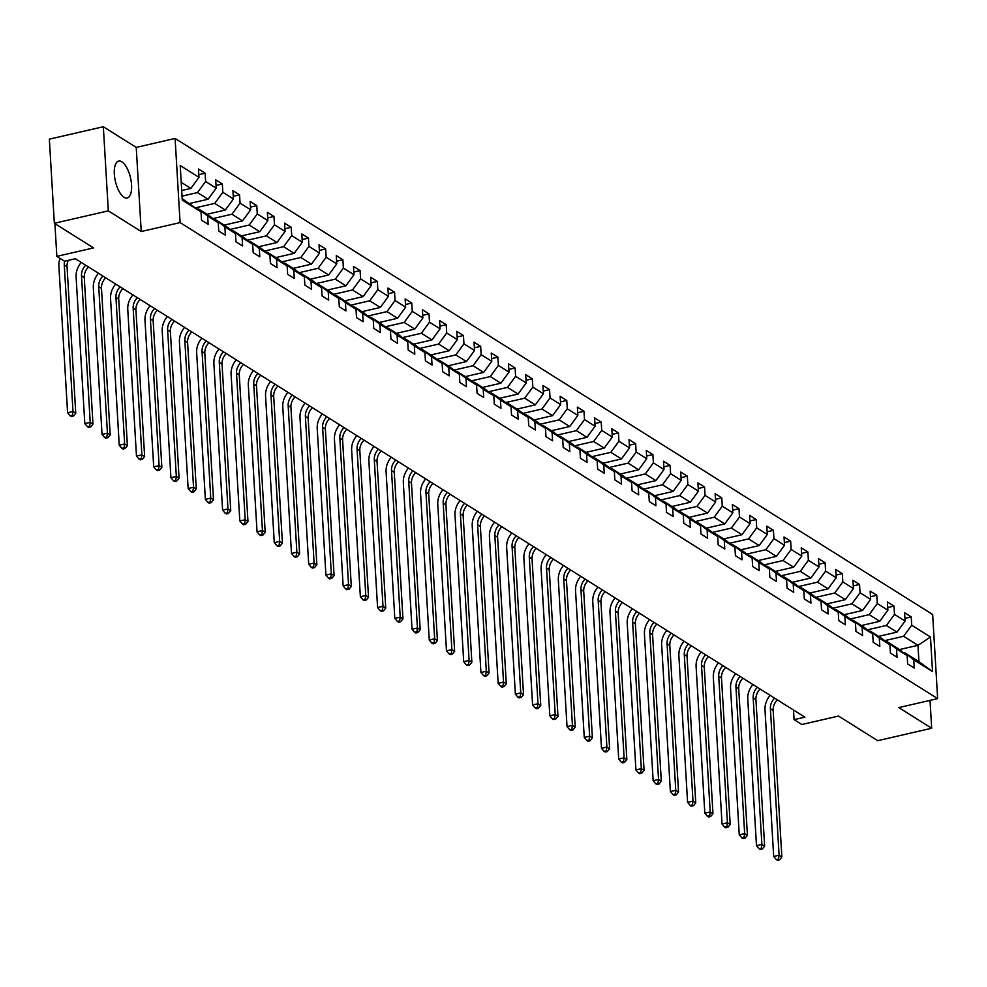 <?xml version="1.0" encoding="UTF-8"?>
<svg xmlns="http://www.w3.org/2000/svg" width="987" height="987" viewBox="0 0 987 987"><rect width="100%" height="100%" fill="white"/><g stroke="black" fill="none" stroke-linecap="round" stroke-linejoin="round"><path stroke-width="1.48" d="M123.992 197.277A18.95 7.76 77 0 0 127.187 198.005A18.95 7.76 77 0 0 131.185 181.411A18.95 7.76 77 0 0 121.882 161.806A18.95 7.76 77 0 0 118.687 161.078A18.95 7.76 77 0 0 114.702 177.672A18.95 7.76 77 0 0 123.992 197.277M103.327 126.731L49.35 139.155L54.347 223.284L108.323 210.86L141.227 231.538L180.09 222.593L175.094 138.451L136.231 147.396L103.327 126.731L108.323 210.86M180.09 222.593L937.65 698.636L932.653 614.506L175.094 138.451M937.65 698.636L898.787 707.58L931.679 728.258L930.025 700.388M931.679 728.258L877.702 740.682L838.518 716.056L801.802 724.507L794.079 719.646L804.874 717.167L75.357 258.73L64.562 261.222L56.839 256.361L93.543 247.91L54.347 223.284M182.176 198.695L201.027 211.884L201.521 220.187L208.146 224.345L207.652 216.042L218.25 222.704L218.744 231.007L225.369 235.165L224.876 226.874L235.474 233.524L235.967 241.827L242.592 245.997L242.099 237.694L252.697 244.357L253.19 252.647L259.815 256.817L259.322 248.514L269.92 255.177L270.413 263.48L277.039 267.637L276.545 259.334L287.143 265.996L287.636 274.3L294.262 278.457L293.768 270.154L304.366 276.816L304.86 285.12L311.485 289.277L310.991 280.987L321.589 287.636L322.083 295.94L328.708 300.11L328.215 291.807L338.812 298.469L339.306 306.76L345.931 310.93L345.438 302.627L356.036 309.289L356.529 317.592L363.142 321.75L362.648 313.447L373.259 320.109L373.74 328.412L380.365 332.57L379.872 324.267L390.47 330.929L390.963 339.232L397.588 343.39L397.095 335.099L407.693 341.761L408.186 350.052L414.811 354.222L414.318 345.919L424.916 352.581L425.409 360.872L432.035 365.042L431.541 356.739L442.139 363.401L442.632 371.704L449.258 375.862L448.764 367.559L459.362 374.221L459.856 382.524L466.481 386.682L465.987 378.379L476.585 385.041L477.079 393.344L483.704 397.502L483.211 389.211L493.808 395.873L494.302 404.164L500.927 408.334L500.434 400.031L511.032 406.693L511.525 414.984L518.15 419.154L517.657 410.851L528.255 417.513L528.748 425.816L535.373 429.974L534.88 421.671L545.478 428.333L545.971 436.636L552.597 440.794L552.103 432.491L562.701 439.153L563.195 447.456L569.82 451.614L569.326 443.323L579.924 449.986L580.418 458.276L587.043 462.447L586.549 454.143L597.147 460.806L597.641 469.096L604.254 473.267L603.76 464.963L614.358 471.626L614.852 479.929L621.477 484.086L620.983 475.783L631.581 482.446L632.075 490.749L638.7 494.906L638.207 486.616L648.804 493.266L649.298 501.569L655.923 505.726L655.43 497.436L666.028 504.098L666.521 512.389L673.146 516.559L672.653 508.256L683.251 514.918L683.744 523.209L690.369 527.379L689.876 519.076L700.474 525.738L700.967 534.041L707.593 538.199L707.099 529.896L717.697 536.558L718.191 544.861L724.816 549.019L724.322 540.728L734.92 547.378L735.414 555.681L742.039 559.839L741.545 551.548L752.143 558.21L752.637 566.501L759.262 570.671L758.769 562.368L769.366 569.03L769.86 577.321L776.485 581.491L775.992 573.188L786.59 579.85L787.083 588.153L793.708 592.311L793.215 584.008L803.813 590.67L804.306 598.973L810.932 603.131L810.438 594.84L821.036 601.49L821.529 609.793L828.142 613.951L827.661 605.66L838.259 612.322L838.753 620.613L845.365 624.783L844.872 616.48L855.47 623.142L855.963 631.433L862.589 635.603L862.095 627.3L872.693 633.962L873.187 642.266L879.812 646.423L879.318 638.12L889.916 644.782L890.41 653.086L897.035 657.243L896.541 648.952L907.139 655.602L907.633 663.906L914.258 668.063L913.765 659.772L932.53 671.567L930.482 636.997L917.972 645.313L903.611 636.294L884.599 640.662M201.027 211.884L182.262 200.09L180.214 165.532L198.979 177.327L198.486 169.024L205.111 173.181L198.819 174.637M930.482 636.997L911.717 625.203L911.223 616.9L904.598 612.742L905.091 621.045L894.493 614.383L894 606.08L887.375 601.922L887.868 610.225L877.27 603.563L876.777 595.26L870.152 591.102L870.645 599.393L860.047 592.743L859.554 584.44L852.928 580.27L853.422 588.573L842.824 581.911L842.33 573.62L835.705 569.45L836.199 577.753L825.601 571.091L825.107 562.787L818.482 558.63L818.976 566.933L808.378 560.271L807.884 551.967L801.259 547.81L801.752 556.113L791.155 549.451L790.661 541.147L784.036 536.99L784.529 545.28L773.931 538.631L773.438 530.327L766.813 526.157L767.306 534.46L756.708 527.798L756.215 519.507L749.602 515.337L750.083 523.641L739.485 516.978L738.992 508.675L732.379 504.517L732.872 512.821L722.274 506.158L721.781 497.855L715.156 493.697L715.649 502.001L705.051 495.338L704.558 487.035L697.932 482.877L698.426 491.168L687.828 484.518L687.334 476.215L680.709 472.045L681.203 480.348L670.605 473.686L670.111 465.395L663.486 461.225L663.98 469.528L653.382 462.866L652.888 454.563L646.263 450.405L646.756 458.708L636.159 452.046L635.665 443.743L629.04 439.585L629.533 447.888L618.935 441.226L618.442 432.923L611.817 428.765L612.31 437.056L601.712 430.406L601.219 422.103L594.593 417.933L595.087 426.236L584.489 419.574L583.996 411.283L577.37 407.113L577.864 415.416L567.266 408.754L566.772 400.451L560.147 396.293L560.641 404.596L550.043 397.934L549.549 389.631L542.924 385.473L543.418 393.776L532.82 387.114L532.326 378.811L525.701 374.653L526.194 382.944L515.596 376.294L515.103 367.991L508.49 363.821L508.971 372.124L498.373 365.461L497.88 357.171L491.267 353.001L491.76 361.304L481.162 354.641L480.669 346.338L474.044 342.181L474.537 350.484L463.939 343.821L463.446 335.518L456.821 331.361L457.314 339.664L446.716 333.001L446.223 324.698L439.597 320.541L440.091 328.831L429.493 322.181L429 313.878L422.374 309.708L422.868 318.011L412.27 311.349L411.776 303.058L405.151 298.888L405.645 307.191L395.047 300.529L394.553 292.226L387.928 288.068L388.422 296.371L377.824 289.709L377.33 281.406L370.705 277.248L371.198 285.551L360.6 278.889L360.107 270.586L353.482 266.428L353.975 274.719L343.377 268.069L342.884 259.766L336.259 255.596L336.752 263.899L326.154 257.237L325.661 248.946L319.035 244.776L319.529 253.079L308.931 246.417L308.438 238.114L301.812 233.956L302.306 242.259L291.708 235.597L291.214 227.294L284.589 223.136L285.083 231.439L274.485 224.777L273.991 216.474L267.378 212.316L267.872 220.607L257.262 213.957L256.78 205.654L250.155 201.484L250.649 209.787L240.051 203.125L239.557 194.834L232.932 190.664L233.425 198.967L222.828 192.305L222.334 184.001L215.709 179.844L216.202 188.147L205.604 181.485L205.111 173.181M218.25 222.704L209.071 215.598L198.473 208.936L197.511 209.158M182.027 196.129L197.499 192.564L208.097 199.226L189.751 203.458M198.473 208.936L207.652 216.042M205.604 181.485L197.499 192.564M216.202 188.147L208.097 199.226M235.474 233.524L226.294 226.418L215.697 219.768L214.734 219.99M195.71 207.763L214.722 203.396L225.32 210.046L206.974 214.278M215.697 219.768L224.876 226.874M222.828 192.305L214.722 203.396M233.425 198.967L225.32 210.046M252.697 244.357L243.518 237.25L232.92 230.588L231.957 230.81M212.933 218.583L231.945 214.216L242.543 220.878L224.185 225.098M232.92 230.588L242.099 237.694M240.051 203.125L231.945 214.216M250.649 209.787L242.543 220.878M269.92 255.177L260.741 248.07L250.143 241.408L249.18 241.63M230.156 229.416L249.168 225.036L259.766 231.698L241.408 235.918M250.143 241.408L259.322 248.514M257.262 213.957L249.168 225.036M267.872 220.607L259.766 231.698M287.143 265.996L277.964 258.89L267.366 252.228L266.404 252.45M247.379 240.236L266.391 235.856L276.989 242.518L258.631 246.738M267.366 252.228L276.545 259.334M274.485 224.777L266.391 235.856M285.083 231.439L276.989 242.518M304.366 276.816L295.187 269.71L284.589 263.048L283.627 263.27M264.602 251.056L283.614 246.676L294.212 253.338L275.854 257.57M284.589 263.048L293.768 270.154M291.708 235.597L283.614 246.676M302.306 242.259L294.212 253.338M321.589 287.636L312.41 280.53L301.812 273.88L300.85 274.102M281.826 261.876L300.838 257.508L311.436 264.158L293.077 268.39M301.812 273.88L310.991 280.987M308.931 246.417L300.838 257.508M319.529 253.079L311.436 264.158M338.812 298.469L329.633 291.362L319.035 284.7L318.073 284.922M299.049 272.696L318.061 268.328L328.659 274.991L310.3 279.21M319.035 284.7L328.215 291.807M326.154 257.237L318.061 268.328M336.752 263.899L328.659 274.991M356.036 309.289L346.856 302.182L336.259 295.52L335.296 295.742M316.272 283.528L335.284 279.148L345.882 285.811L327.524 290.03M336.259 295.52L345.438 302.627M343.377 268.069L335.284 279.148M353.975 274.719L345.882 285.811M373.259 320.109L364.08 313.002L353.482 306.34L352.519 306.562M333.495 294.348L352.507 289.968L363.105 296.631L344.747 300.85M353.482 306.34L362.648 313.447M360.6 278.889L352.507 289.968M371.198 285.551L363.105 296.631M390.47 330.929L381.303 323.822L370.705 317.16L369.73 317.382M350.718 305.168L369.73 300.788L380.328 307.45L361.97 311.682M370.705 317.16L379.872 324.267M377.824 289.709L369.73 300.788M388.422 296.371L380.328 307.45M407.693 341.761L398.526 334.642L387.928 327.992L386.953 328.215M367.941 315.988L386.953 311.621L397.551 318.27L379.193 322.502M387.928 327.992L397.095 335.099M395.047 300.529L386.953 311.621M405.645 307.191L397.551 318.27M424.916 352.581L415.737 345.475L405.139 338.812L404.176 339.034M385.152 326.808L404.176 322.441L414.774 329.103L396.416 333.322M405.139 338.812L414.318 345.919M412.27 311.349L404.176 322.441M422.868 318.011L414.774 329.103M442.139 363.401L432.96 356.295L422.362 349.632L421.4 349.854M402.375 337.64L421.4 333.261L431.998 339.923L413.639 344.142M422.362 349.632L431.541 356.739M429.493 322.181L421.4 333.261M440.091 328.831L431.998 339.923M459.362 374.221L450.183 367.115L439.585 360.452L438.623 360.674M419.598 348.46L438.61 344.081L449.208 350.743L430.863 354.962M439.585 360.452L448.764 367.559M446.716 333.001L438.61 344.081M457.314 339.664L449.208 350.743M476.585 385.041L467.406 377.935L456.808 371.272L455.846 371.494M436.822 359.28L455.834 354.901L466.432 361.563L448.073 365.795M456.808 371.272L465.987 378.379M463.939 343.821L455.834 354.901M474.537 350.484L466.432 361.563M493.808 395.873L484.629 388.755L474.031 382.105L473.069 382.327M454.045 370.1L473.057 365.733L483.655 372.383L465.296 376.615M474.031 382.105L483.211 389.211M481.162 354.641L473.057 365.733M491.76 361.304L483.655 372.383M511.032 406.693L501.852 399.587L491.255 392.925L490.292 393.147M471.268 380.92L490.28 376.553L500.878 383.215L482.52 387.435M491.255 392.925L500.434 400.031M498.373 365.461L490.28 376.553M508.971 372.124L500.878 383.215M528.255 417.513L519.076 410.407L508.478 403.745L507.515 403.967M488.491 391.753L507.503 387.373L518.101 394.035L499.743 398.255M508.478 403.745L517.657 410.851M515.596 376.294L507.503 387.373M526.194 382.944L518.101 394.035M545.478 428.333L536.299 421.227L525.701 414.565L524.739 414.787M505.714 402.573L524.726 398.193L535.324 404.855L516.966 409.074M525.701 414.565L534.88 421.671M532.82 387.114L524.726 398.193M543.418 393.776L535.324 404.855M562.701 439.153L553.522 432.047L542.924 425.385L541.962 425.607M522.937 413.393L541.949 409.013L552.547 415.675L534.189 419.907M542.924 425.385L552.103 432.491M550.043 397.934L541.949 409.013M560.641 404.596L552.547 415.675M579.924 449.986L570.745 442.867L560.147 436.217L559.185 436.439M540.16 424.213L559.173 419.845L569.77 426.495L551.412 430.727M560.147 436.217L569.326 443.323M567.266 408.754L559.173 419.845M577.864 415.416L569.77 426.495M597.147 460.806L587.968 453.699L577.37 447.037L576.408 447.259M557.384 435.033L576.396 430.665L586.994 437.327L568.635 441.547M577.37 447.037L586.549 454.143M584.489 419.574L576.396 430.665M595.087 426.236L586.994 437.327M614.358 471.626L605.191 464.519L594.593 457.857L593.631 458.079M574.607 445.865L593.619 441.485L604.217 448.147L585.859 452.367M594.593 457.857L603.76 464.963M601.712 430.406L593.619 441.485M612.31 437.056L604.217 448.147M631.581 482.446L622.415 475.339L611.817 468.677L610.842 468.899M591.83 456.685L610.842 452.305L621.44 458.967L603.082 463.187M611.817 468.677L620.983 475.783M618.935 441.226L610.842 452.305M629.533 447.888L621.44 458.967M648.804 493.266L639.638 486.159L629.027 479.497L628.065 479.719M609.041 467.505L628.065 463.125L638.663 469.787L620.305 474.019M629.027 479.497L638.207 486.616M636.159 452.046L628.065 463.125M646.756 458.708L638.663 469.787M666.028 504.098L656.848 496.979L646.251 490.329L645.288 490.551M626.264 478.325L645.288 473.957L655.886 480.607L637.528 484.839M646.251 490.329L655.43 497.436M653.382 462.866L645.288 473.957M663.98 469.528L655.886 480.607M683.251 514.918L674.072 507.811L663.474 501.149L662.511 501.371M643.487 489.145L662.499 484.777L673.109 491.44L654.751 495.659M663.474 501.149L672.653 508.256M670.605 473.686L662.499 484.777M681.203 480.348L673.109 491.44M700.474 525.738L691.295 518.631L680.697 511.969L679.735 512.191M660.71 499.977L679.722 495.597L690.32 502.26L671.974 506.479M680.697 511.969L689.876 519.076M687.828 484.518L679.722 495.597M698.426 491.168L690.32 502.26M717.697 536.558L708.518 529.451L697.92 522.789L696.958 523.011M677.933 510.797L696.945 506.417L707.543 513.08L689.185 517.299M697.92 522.789L707.099 529.896M705.051 495.338L696.945 506.417M715.649 502.001L707.543 513.08M734.92 547.378L725.741 540.271L715.143 533.609L714.181 533.831M695.156 521.617L714.169 517.237L724.766 523.9L706.408 528.131M715.143 533.609L724.322 540.728M722.274 506.158L714.169 517.237M732.872 512.821L724.766 523.9M752.143 558.21L742.964 551.091L732.366 544.442L731.404 544.664M712.38 532.437L731.392 528.07L741.99 534.72L723.631 538.951M732.366 544.442L741.545 551.548M739.485 516.978L731.392 528.07M750.083 523.641L741.99 534.72M769.366 569.03L760.187 561.924L749.589 555.262L748.627 555.484M729.603 543.257L748.615 538.89L759.213 545.552L740.855 549.771M749.589 555.262L758.769 562.368M756.708 527.798L748.615 538.89M767.306 534.46L759.213 545.552M786.59 579.85L777.411 572.744L766.813 566.082L765.85 566.304M746.826 554.089L765.838 549.71L776.436 556.372L758.078 560.591M766.813 566.082L775.992 573.188M773.931 538.631L765.838 549.71M784.529 545.28L776.436 556.372M803.813 590.67L794.634 583.564L784.036 576.901L783.073 577.124M764.049 564.909L783.061 560.53L793.659 567.192L775.301 571.411M784.036 576.901L793.215 584.008M791.155 549.451L783.061 560.53M801.752 556.113L793.659 567.192M821.036 601.49L811.857 594.384L801.259 587.721L800.297 587.944M781.272 575.729L800.284 571.35L810.882 578.012L792.524 582.244M801.259 587.721L810.438 594.84M808.378 560.271L800.284 571.35M818.976 566.933L810.882 578.012M838.259 612.322L829.08 605.204L818.482 598.554L817.52 598.776M798.495 586.549L817.507 582.182L828.105 588.832L809.747 593.064M818.482 598.554L827.661 605.66M825.601 571.091L817.507 582.182M836.199 577.753L828.105 588.832M855.47 623.142L846.303 616.036L835.705 609.374L834.743 609.596M815.718 597.382L834.731 593.002L845.328 599.664L826.97 603.884M835.705 609.374L844.872 616.48M842.824 581.911L834.731 593.002M853.422 588.573L845.328 599.664M872.693 633.962L863.526 626.856L852.928 620.194L851.954 620.416M832.942 608.202L851.954 603.822L862.552 610.484L844.193 614.704M852.928 620.194L862.095 627.3M860.047 592.743L851.954 603.822M870.645 599.393L862.552 610.484M889.916 644.782L880.737 637.676L870.139 631.014L869.177 631.236M850.152 619.022L869.177 614.642L879.775 621.304L861.417 625.524M870.139 631.014L879.318 638.12M877.27 603.563L869.177 614.642M887.868 610.225L879.775 621.304M907.139 655.602L897.96 648.496L887.362 641.834L886.4 642.056M867.376 629.842L886.4 625.462L896.998 632.124L878.64 636.356M887.362 641.834L896.541 648.952M894.493 614.383L886.4 625.462M905.091 621.045L896.998 632.124M932.53 671.567L918.946 661.685L904.586 652.666L903.623 652.888M899.367 649.594L917.972 645.313L918.946 661.685M904.586 652.666L913.765 659.772M911.717 625.203L903.611 636.294M54.89 223.63L56.839 256.361M793.511 710.023L794.079 719.646M181.694 190.516L190.886 188.406L181.201 182.324M198.979 177.327L190.886 188.406M911.223 616.9L904.931 618.355M894 606.08L887.708 607.536M876.777 595.26L870.485 596.703M859.554 584.44L853.261 585.883M842.33 573.62L836.038 575.063M825.107 562.787L818.815 564.243M807.884 551.967L801.592 553.423M790.661 541.147L784.369 542.591M773.438 530.327L767.146 531.771M756.215 519.507L749.935 520.951M738.992 508.675L732.712 510.131M721.781 497.855L715.489 499.311M704.558 487.035L698.265 488.479M687.334 476.215L681.042 477.659M670.111 465.395L663.819 466.839M652.888 454.563L646.596 456.019M635.665 443.743L629.373 445.199M618.442 432.923L612.15 434.366M601.219 422.103L594.927 423.546M583.996 411.283L577.703 412.726M566.772 400.451L560.48 401.906M549.549 389.631L543.257 391.086M532.326 378.811L526.034 380.254M515.103 367.991L508.823 369.434M497.88 357.171L491.6 358.614M480.669 346.338L474.377 347.794M463.446 335.518L457.154 336.974M446.223 324.698L439.931 326.142M429 313.878L422.707 315.322M411.776 303.058L405.484 304.502M394.553 292.226L388.261 293.682M377.33 281.406L371.038 282.862M360.107 270.586L353.815 272.03M342.884 259.766L336.592 261.21M325.661 248.946L319.369 250.39M308.438 238.114L302.145 239.57M291.214 227.294L284.922 228.75M273.991 216.474L267.711 217.917M256.78 205.654L250.488 207.097M239.557 194.834L233.265 196.277M222.334 184.001L216.042 185.457M141.227 231.538L136.231 147.396M777.374 699.882A12.14 10.24 -57.9 0 0 773.154 710.418L781.864 856.975L779.101 855.236L778.484 859.085L776.325 859.578L777.435 860.269L779.594 859.776L778.484 859.085M774.61 698.142A12.14 10.24 -57.9 0 0 770.391 708.678L779.101 855.236L773.697 856.482L764.999 709.924A18.21 15.373 122.1 0 1 770.156 695.341M773.697 856.482L776.325 859.578M779.594 859.776L781.864 856.975M760.15 689.049A12.14 10.24 -57.9 0 0 755.931 699.598L764.641 846.143L761.878 844.416L761.261 848.265L759.102 848.758L760.212 849.449L762.371 848.956L761.261 848.265M757.387 687.322A12.14 10.24 -57.9 0 0 753.167 697.858L761.878 844.416L756.486 845.649L747.776 699.104A18.21 15.373 122.1 0 1 752.933 684.522M756.486 845.649L759.102 848.758M762.371 848.956L764.641 846.143M742.927 678.229A12.14 10.24 -57.9 0 0 738.708 688.766L747.418 835.323L744.654 833.596L744.038 837.445L741.879 837.938L742.989 838.629L745.148 838.136L744.038 837.445M740.164 676.502A12.14 10.24 -57.9 0 0 735.944 687.038L744.654 833.596L739.263 834.829L730.553 688.272A18.21 15.373 122.1 0 1 735.71 673.702M739.263 834.829L741.879 837.938M745.148 838.136L747.418 835.323M725.704 667.409A12.14 10.24 -57.9 0 0 721.485 677.946L730.195 824.503L727.431 822.763L726.814 826.612L724.655 827.118L725.766 827.809L727.925 827.316L726.814 826.612M722.94 665.67A12.14 10.24 -57.9 0 0 718.721 676.218L727.431 822.763L722.04 824.009L713.33 677.452A18.21 15.373 122.1 0 1 718.487 662.882M722.04 824.009L724.655 827.118M727.925 827.316L730.195 824.503M708.481 656.589A12.14 10.24 -57.9 0 0 704.262 667.126L712.972 813.683L710.208 811.943L709.591 815.793L707.432 816.286L708.543 816.989L710.702 816.483L709.591 815.793M705.717 654.85A12.14 10.24 -57.9 0 0 701.51 665.386L710.208 811.943L704.817 813.189L696.106 666.632A18.21 15.373 122.1 0 1 701.276 652.062M704.817 813.189L707.432 816.286M710.702 816.483L712.972 813.683M691.258 645.769A12.14 10.24 -57.9 0 0 687.038 656.306L695.749 802.863L692.985 801.123L692.368 804.973L690.209 805.466L691.319 806.157L693.479 805.663L692.368 804.973M688.494 644.03A12.14 10.24 -57.9 0 0 684.287 654.566L692.985 801.123L687.594 802.369L678.883 655.812A18.21 15.373 122.1 0 1 684.053 641.229M687.594 802.369L690.209 805.466M693.479 805.663L695.749 802.863M674.035 634.937A12.14 10.24 -57.9 0 0 669.815 645.486L678.525 792.03L675.762 790.303L675.157 794.153L672.998 794.646L674.096 795.337L676.255 794.843L675.157 794.153M671.271 633.21A12.14 10.24 -57.9 0 0 667.064 643.746L675.762 790.303L670.37 791.537L661.66 644.992A18.21 15.373 122.1 0 1 666.83 630.409M670.37 791.537L672.998 794.646M676.255 794.843L678.525 792.03M656.811 624.117A12.14 10.24 -57.9 0 0 652.592 634.653L661.302 781.211L658.539 779.483L657.934 783.333L655.775 783.826L656.873 784.517L659.032 784.023L657.934 783.333M654.048 622.39A12.14 10.24 -57.9 0 0 649.841 632.926L658.539 779.483L653.147 780.717L644.437 634.16A18.21 15.373 122.1 0 1 649.606 619.589M653.147 780.717L655.775 783.826M659.032 784.023L661.302 781.211M639.588 613.297A12.14 10.24 -57.9 0 0 635.381 623.833L644.079 770.391L641.328 768.651L640.711 772.5L638.552 773.006L639.65 773.697L641.809 773.203L640.711 772.5M636.837 611.558A12.14 10.24 -57.9 0 0 632.618 622.106L641.328 768.651L635.924 769.897L627.214 623.34A18.21 15.373 122.1 0 1 632.383 608.769M635.924 769.897L638.552 773.006M641.809 773.203L644.079 770.391M622.365 602.477A12.14 10.24 -57.9 0 0 618.158 613.013L626.856 759.571L624.105 757.831L623.488 761.68L621.329 762.174L622.427 762.877L624.586 762.371L623.488 761.68M619.614 600.738A12.14 10.24 -57.9 0 0 615.394 611.274L624.105 757.831L618.701 759.077L609.991 612.52A18.21 15.373 122.1 0 1 615.16 597.949M618.701 759.077L621.329 762.174M624.586 762.371L626.856 759.571M605.142 591.657A12.14 10.24 -57.9 0 0 600.935 602.193L609.633 748.751L606.882 747.011L606.265 750.86L604.106 751.354L605.204 752.045L607.363 751.551L606.265 750.86M602.391 589.918A12.14 10.24 -57.9 0 0 598.171 600.454L606.882 747.011L601.478 748.257L592.768 601.7A18.21 15.373 122.1 0 1 597.937 587.117M601.478 748.257L604.106 751.354M607.363 751.551L609.633 748.751M587.919 580.825A12.14 10.24 -57.9 0 0 583.712 591.373L592.41 737.918L589.658 736.191L589.042 740.04L586.883 740.534L587.981 741.225L590.14 740.731L589.042 740.04M585.168 579.098A12.14 10.24 -57.9 0 0 580.948 589.634L589.658 736.191L584.255 737.425L575.557 590.88A18.21 15.373 122.1 0 1 580.714 576.297M584.255 737.425L586.883 740.534M590.14 740.731L592.41 737.918M570.708 570.005A12.14 10.24 -57.9 0 0 566.489 580.541L575.199 727.098L572.435 725.371L571.818 729.22L569.659 729.714L570.757 730.405L572.916 729.911L571.818 729.22M567.944 568.278A12.14 10.24 -57.9 0 0 563.725 578.814L572.435 725.371L567.031 726.605L558.334 580.048A18.21 15.373 122.1 0 1 563.491 565.477M567.031 726.605L569.659 729.714M572.916 729.911L575.199 727.098M553.485 559.185A12.14 10.24 -57.9 0 0 549.265 569.721L557.976 716.278L555.212 714.539L554.595 718.388L552.436 718.894L553.534 719.585L555.706 719.091L554.595 718.388M550.721 557.445A12.14 10.24 -57.9 0 0 546.502 567.994L555.212 714.539L549.808 715.785L541.11 569.228A18.21 15.373 122.1 0 1 546.267 554.657M549.808 715.785L552.436 718.894M555.706 719.091L557.976 716.278M536.262 548.365A12.14 10.24 -57.9 0 0 532.042 558.901L540.753 705.458L537.989 703.719L537.372 707.568L535.213 708.061L536.323 708.765L538.483 708.259L537.372 707.568M533.498 546.625A12.14 10.24 -57.9 0 0 529.279 557.161L537.989 703.719L532.585 704.965L523.887 558.408A18.21 15.373 122.1 0 1 529.044 543.837M532.585 704.965L535.213 708.061M538.483 708.259L540.753 705.458M519.039 537.545A12.14 10.24 -57.9 0 0 514.819 548.081L523.529 694.638L520.766 692.899L520.149 696.748L517.99 697.241L519.1 697.932L521.259 697.439L520.149 696.748M516.275 535.805A12.14 10.24 -57.9 0 0 512.056 546.342L520.766 692.899L515.374 694.145L506.664 547.588A18.21 15.373 122.1 0 1 511.821 533.005M515.374 694.145L517.99 697.241M521.259 697.439L523.529 694.638M501.815 526.713A12.14 10.24 -57.9 0 0 497.596 537.261L506.306 683.806L503.543 682.079L502.926 685.928L500.767 686.421L501.877 687.112L504.036 686.619L502.926 685.928M499.052 524.985A12.14 10.24 -57.9 0 0 494.832 535.522L503.543 682.079L498.151 683.312L489.441 536.768A18.21 15.373 122.1 0 1 494.598 522.185M498.151 683.312L500.767 686.421M504.036 686.619L506.306 683.806M484.592 515.893A12.14 10.24 -57.9 0 0 480.373 526.429L489.083 672.986L486.32 671.259L485.703 675.108L483.544 675.601L484.654 676.292L486.813 675.799L485.703 675.108M481.829 514.165A12.14 10.24 -57.9 0 0 477.609 524.702L486.32 671.259L480.928 672.492L472.218 525.935A18.21 15.373 122.1 0 1 477.375 511.365M480.928 672.492L483.544 675.601M486.813 675.799L489.083 672.986M467.369 505.073A12.14 10.24 -57.9 0 0 463.15 515.609L471.86 662.166L469.096 660.426L468.48 664.276L466.32 664.782L467.431 665.472L469.59 664.979L468.48 664.276M464.606 503.333A12.14 10.24 -57.9 0 0 460.398 513.882L469.096 660.426L463.705 661.672L454.995 515.115A18.21 15.373 122.1 0 1 460.164 500.545M463.705 661.672L466.32 664.782M469.59 664.979L471.86 662.166M450.146 494.253A12.14 10.24 -57.9 0 0 445.927 504.789L454.637 651.346L451.873 649.606L451.256 653.456L449.097 653.949L450.208 654.652L452.367 654.147L451.256 653.456M447.382 492.513A12.14 10.24 -57.9 0 0 443.175 503.049L451.873 649.606L446.482 650.852L437.772 504.295A18.21 15.373 122.1 0 1 442.941 489.725M446.482 650.852L449.097 653.949M452.367 654.147L454.637 651.346M432.923 483.433A12.14 10.24 -57.9 0 0 428.703 493.969L437.414 640.526L434.65 638.786L434.046 642.636L431.887 643.129L432.985 643.82L435.144 643.327L434.046 642.636M430.159 481.693A12.14 10.24 -57.9 0 0 425.952 492.229L434.65 638.786L429.259 640.032L420.548 493.475A18.21 15.373 122.1 0 1 425.718 478.892M429.259 640.032L431.887 643.129M435.144 643.327L437.414 640.526M415.7 472.6A12.14 10.24 -57.9 0 0 411.48 483.149L420.191 629.694L417.439 627.966L416.822 631.816L414.663 632.309L415.761 633L417.92 632.507L416.822 631.816M412.936 470.873A12.14 10.24 -57.9 0 0 408.729 481.409L417.439 627.966L412.035 629.2L403.325 482.655A18.21 15.373 122.1 0 1 408.495 468.072M412.035 629.2L414.663 632.309M417.92 632.507L420.191 629.694M398.477 461.78A12.14 10.24 -57.9 0 0 394.269 472.317L402.967 618.874L400.216 617.146L399.599 620.996L397.44 621.489L398.538 622.18L400.697 621.687L399.599 620.996M395.725 460.053A12.14 10.24 -57.9 0 0 391.506 470.589L400.216 617.146L394.812 618.38L386.102 471.823A18.21 15.373 122.1 0 1 391.271 457.252M394.812 618.38L397.44 621.489M400.697 621.687L402.967 618.874M381.253 450.96A12.14 10.24 -57.9 0 0 377.046 461.497L385.744 608.054L382.993 606.314L382.376 610.163L380.217 610.669L381.315 611.36L383.474 610.867L382.376 610.163M378.502 449.221A12.14 10.24 -57.9 0 0 374.283 459.769L382.993 606.314L377.589 607.56L368.879 461.003A18.21 15.373 122.1 0 1 374.048 446.432M377.589 607.56L380.217 610.669M383.474 610.867L385.744 608.054M364.03 440.14A12.14 10.24 -57.9 0 0 359.823 450.677L368.521 597.234L365.77 595.494L365.153 599.343L362.994 599.837L364.092 600.54L366.251 600.034L365.153 599.343M361.279 438.401A12.14 10.24 -57.9 0 0 357.06 448.937L365.77 595.494L360.366 596.74L351.656 450.183A18.21 15.373 122.1 0 1 356.825 435.612M360.366 596.74L362.994 599.837M366.251 600.034L368.521 597.234M346.807 429.32A12.14 10.24 -57.9 0 0 342.6 439.857L351.31 586.414L348.547 584.674L347.93 588.523L345.771 589.017L346.869 589.708L349.028 589.214L347.93 588.523M344.056 427.581A12.14 10.24 -57.9 0 0 339.836 438.117L348.547 584.674L343.143 585.92L334.445 439.363A18.21 15.373 122.1 0 1 339.602 424.78M343.143 585.92L345.771 589.017M349.028 589.214L351.31 586.414M329.596 418.488A12.14 10.24 -57.9 0 0 325.377 429.037L334.087 575.581L331.324 573.854L330.707 577.703L328.548 578.197L329.646 578.888L331.805 578.394L330.707 577.703M326.833 416.761A12.14 10.24 -57.9 0 0 322.613 427.297L331.324 573.854L325.92 575.088L317.222 428.543A18.21 15.373 122.1 0 1 322.379 413.96M325.92 575.088L328.548 578.197M331.805 578.394L334.087 575.581M312.373 407.668A12.14 10.24 -57.9 0 0 308.154 418.204L316.864 564.761L314.1 563.034L313.484 566.883L311.324 567.377L312.435 568.068L314.594 567.574L313.484 566.883M309.61 405.941A12.14 10.24 -57.9 0 0 305.39 416.477L314.1 563.034L308.697 564.268L299.999 417.711A18.21 15.373 122.1 0 1 305.156 403.14M308.697 564.268L311.324 567.377M314.594 567.574L316.864 564.761M295.15 396.848A12.14 10.24 -57.9 0 0 290.931 407.384L299.641 553.941L296.877 552.202L296.26 556.051L294.101 556.557L295.212 557.248L297.371 556.754L296.26 556.051M292.386 395.108A12.14 10.24 -57.9 0 0 288.167 405.657L296.877 552.202L291.486 553.448L282.775 406.891A18.21 15.373 122.1 0 1 287.933 392.32M291.486 553.448L294.101 556.557M297.371 556.754L299.641 553.941M277.927 386.028A12.14 10.24 -57.9 0 0 273.707 396.564L282.418 543.121L279.654 541.382L279.037 545.231L276.878 545.725L277.989 546.428L280.148 545.922L279.037 545.231M275.163 384.288A12.14 10.24 -57.9 0 0 270.944 394.825L279.654 541.382L274.263 542.628L265.552 396.071A18.21 15.373 122.1 0 1 270.709 381.5M274.263 542.628L276.878 545.725M280.148 545.922L282.418 543.121M260.704 375.208A12.14 10.24 -57.9 0 0 256.484 385.744L265.195 532.301L262.431 530.562L261.814 534.411L259.655 534.905L260.765 535.596L262.924 535.102L261.814 534.411M257.94 373.468A12.14 10.24 -57.9 0 0 253.721 384.005L262.431 530.562L257.039 531.808L248.329 385.251A18.21 15.373 122.1 0 1 253.486 370.668M257.039 531.808L259.655 534.905M262.924 535.102L265.195 532.301M243.481 364.376A12.14 10.24 -57.9 0 0 239.261 374.924L247.971 521.469L245.208 519.742L244.591 523.591L242.432 524.085L243.542 524.776L245.701 524.282L244.591 523.591M240.717 362.648A12.14 10.24 -57.9 0 0 236.51 373.185L245.208 519.742L239.816 520.976L231.106 374.431A18.21 15.373 122.1 0 1 236.275 359.848M239.816 520.976L242.432 524.085M245.701 524.282L247.971 521.469M226.257 353.556A12.14 10.24 -57.9 0 0 222.038 364.092L230.748 510.649L227.985 508.922L227.368 512.771L225.209 513.265L226.319 513.956L228.478 513.462L227.368 512.771M223.494 351.828A12.14 10.24 -57.9 0 0 219.287 362.365L227.985 508.922L222.593 510.156L213.883 363.598A18.21 15.373 122.1 0 1 219.052 349.028M222.593 510.156L225.209 513.265M228.478 513.462L230.748 510.649M209.034 342.736A12.14 10.24 -57.9 0 0 204.815 353.272L213.525 499.829L210.762 498.09L210.145 501.939L207.986 502.445L209.096 503.136L211.255 502.642L210.145 501.939M206.271 340.996A12.14 10.24 -57.9 0 0 202.064 351.545L210.762 498.09L205.37 499.336L196.66 352.778A18.21 15.373 122.1 0 1 201.829 338.208M205.37 499.336L207.986 502.445M211.255 502.642L213.525 499.829M191.811 331.916A12.14 10.24 -57.9 0 0 187.592 342.452L196.302 489.009L193.538 487.27L192.934 491.119L190.775 491.612L191.873 492.316L194.032 491.81L192.934 491.119M189.048 330.176A12.14 10.24 -57.9 0 0 184.84 340.712L193.538 487.27L188.147 488.516L179.437 341.958A18.21 15.373 122.1 0 1 184.606 327.388M188.147 488.516L190.775 491.612M194.032 491.81L196.302 489.009M174.588 321.096A12.14 10.24 -57.9 0 0 170.381 331.632L179.079 478.189L176.328 476.45L175.711 480.299L173.552 480.792L174.65 481.483L176.809 480.99L175.711 480.299M171.824 319.356A12.14 10.24 -57.9 0 0 167.617 329.892L176.328 476.45L170.924 477.696L162.213 331.138A18.21 15.373 122.1 0 1 167.383 316.556M170.924 477.696L173.552 480.792M176.809 480.99L179.079 478.189M157.365 310.263A12.14 10.24 -57.9 0 0 153.158 320.812L161.856 467.357L159.104 465.63L158.488 469.479L156.328 469.972L157.426 470.663L159.586 470.17L158.488 469.479M154.614 308.536A12.14 10.24 -57.9 0 0 150.394 319.072L159.104 465.63L153.701 466.863L144.99 320.319A18.21 15.373 122.1 0 1 150.16 305.736M153.701 466.863L156.328 469.972M159.586 470.17L161.856 467.357M140.142 299.443A12.14 10.24 -57.9 0 0 135.935 309.98L144.633 456.537L141.881 454.81L141.264 458.659L139.105 459.152L140.203 459.843L142.362 459.35L141.264 458.659M137.39 297.716A12.14 10.24 -57.9 0 0 133.171 308.252L141.881 454.81L136.477 456.043L127.767 309.486A18.21 15.373 122.1 0 1 132.937 294.916M136.477 456.043L139.105 459.152M142.362 459.35L144.633 456.537M122.919 288.623A12.14 10.24 -57.9 0 0 118.711 299.16L127.409 445.717L124.658 443.977L124.041 447.827L121.882 448.332L122.98 449.023L125.139 448.53L124.041 447.827M120.167 286.884A12.14 10.24 -57.9 0 0 115.948 297.432L124.658 443.977L119.254 445.223L110.556 298.666A18.21 15.373 122.1 0 1 115.713 284.096M119.254 445.223L121.882 448.332M125.139 448.53L127.409 445.717M105.695 277.803A12.14 10.24 -57.9 0 0 101.488 288.34L110.199 434.897L107.435 433.157L106.818 437.007L104.659 437.5L105.757 438.203L107.916 437.697L106.818 437.007M102.944 276.064A12.14 10.24 -57.9 0 0 98.725 286.6L107.435 433.157L102.031 434.403L93.333 287.846A18.21 15.373 122.1 0 1 98.49 273.276M102.031 434.403L104.659 437.5M107.916 437.697L110.199 434.897M88.485 266.983A12.14 10.24 -57.9 0 0 84.265 277.52L92.975 424.077L90.212 422.337L89.595 426.187L87.436 426.68L88.534 427.371L90.693 426.877L89.595 426.187M85.721 265.244A12.14 10.24 -57.9 0 0 81.502 275.78L90.212 422.337L84.808 423.583L76.11 277.026A18.21 15.373 122.1 0 1 81.267 262.443M84.808 423.583L87.436 426.68M90.693 426.877L92.975 424.077M68.288 260.358A12.14 10.24 -57.9 0 0 67.042 266.687L75.752 413.245L72.989 411.517L72.372 415.367L70.213 415.86L71.323 416.551L73.482 416.058L72.372 415.367M64.624 261.197A12.14 10.24 -57.9 0 0 64.278 264.96L72.989 411.517L67.585 412.751L58.887 266.206A18.21 15.373 122.1 0 1 60.059 258.397M67.585 412.751L70.213 415.86M73.482 416.058L75.752 413.245M773.154 710.418L770.391 708.678M755.931 699.598L753.167 697.858M738.708 688.766L735.944 687.038M721.485 677.946L718.721 676.218M704.262 667.126L701.51 665.386M687.038 656.306L684.287 654.566M669.815 645.486L667.064 643.746M652.592 634.653L649.841 632.926M635.381 623.833L632.618 622.106M618.158 613.013L615.394 611.274M600.935 602.193L598.171 600.454M583.712 591.373L580.948 589.634M566.489 580.541L563.725 578.814M549.265 569.721L546.502 567.994M532.042 558.901L529.279 557.161M514.819 548.081L512.056 546.342M497.596 537.261L494.832 535.522M480.373 526.429L477.609 524.702M463.15 515.609L460.398 513.882M445.927 504.789L443.175 503.049M428.703 493.969L425.952 492.229M411.48 483.149L408.729 481.409M394.269 472.317L391.506 470.589M377.046 461.497L374.283 459.769M359.823 450.677L357.06 448.937M342.6 439.857L339.836 438.117M325.377 429.037L322.613 427.297M308.154 418.204L305.39 416.477M290.931 407.384L288.167 405.657M273.707 396.564L270.944 394.825M256.484 385.744L253.721 384.005M239.261 374.924L236.51 373.185M222.038 364.092L219.287 362.365M204.815 353.272L202.064 351.545M187.592 342.452L184.84 340.712M170.381 331.632L167.617 329.892M153.158 320.812L150.394 319.072M135.935 309.98L133.171 308.252M118.711 299.16L115.948 297.432M101.488 288.34L98.725 286.6M84.265 277.52L81.502 275.78M67.042 266.687L64.278 264.96"/></g></svg>
